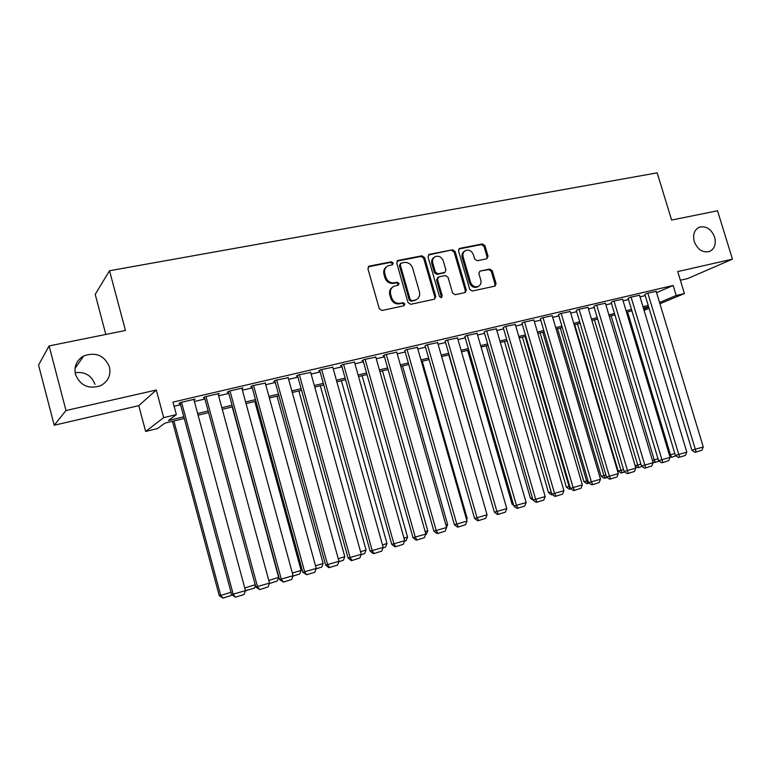 <?xml version="1.0" encoding="UTF-8"?>
<svg xmlns="http://www.w3.org/2000/svg" width="771" height="771" viewBox="0 0 771 771"><rect width="100%" height="100%" fill="white"/><g stroke="black" fill="none" stroke-linecap="round" stroke-linejoin="round"><path stroke-width="1.16" d="M393.21 263.036L391.34 261.783L369.367 266.091L367.912 268.713L379.265 308.708L381.982 310.491L403.898 305.769L404.891 303.919L403.021 302.685L400.207 303.282C396.101 303.707 393.239 301.818 391.61 297.616L390.666 294.3C389.866 290.561 390.993 287.872 394.039 286.243L398.308 285.203L399.041 283.449L397.171 282.205L394.357 282.784C390.242 283.179 387.379 281.27 385.76 277.068L384.816 273.763C384.025 270.12 385.105 267.479 388.054 265.841L392.506 264.761L393.21 263.036M392.217 264.858L392.333 263.672L390.463 262.419L368.22 266.805M403.811 305.788L403.994 304.478L402.125 303.244L399.32 303.851L400.207 303.282M398.009 285.299L398.154 284.046L396.294 282.803L393.48 283.381L394.357 282.784M694.266 241.516C697.591 249.582 702.632 252.927 709.378 251.539C714.553 248.994 716.307 244.195 714.63 237.14C711.276 229.026 706.197 225.71 699.393 227.185C694.334 229.748 692.618 234.529 694.266 241.516M75.433 374.311C80.251 385.654 88.636 389.461 100.577 385.712C108.123 381.52 111.091 375.284 109.472 367.006C104.49 355.45 95.922 351.759 83.75 355.932C76.647 360.163 73.871 366.292 75.433 374.311M486.79 258.796L488.072 256.309L484.959 245.66L482.453 243.925L459.853 248.358L458.533 250.864L469.703 289.318L472.257 291.043L495.059 286.108L496.061 283.67L492.293 270.766L489.787 269.05L479.87 271.132L478.887 273.56L480.767 279.998C481.441 283.092 480.545 285.28 478.059 286.552C474.589 287.41 472.064 285.945 470.493 282.167L463.149 256.878C462.484 253.89 463.332 251.751 465.694 250.469C469.231 249.515 471.813 250.97 473.433 254.825L474.657 259.017L477.182 260.752L486.79 258.796L487.07 256.926L483.966 246.296L481.461 244.571L458.812 249.014M656.564 292.662L673.141 285.482L676.186 295.515L684.407 293.558L659.928 303.755M49.103 345.919L65.998 410.529L54.221 425.235L38.55 365.059L49.103 345.919L125.461 330.48L109.521 270.737L657.2 172.849L671.599 220.053L717.531 210.772L732.45 259.152L677.719 271.585L684.407 293.558M54.221 425.235L138.77 405.662L156.291 390.02L65.998 410.529M156.291 390.02L163.683 417.641L176.357 414.625L168.406 420.503L183.826 416.812M673.141 285.482L172.993 402.115L176.357 414.625M424.551 257.562L421.93 255.789L398.125 260.453L396.718 263.046L408.013 302.55L410.673 304.314L434.42 299.196L435.788 296.594L424.551 257.562L423.636 258.189L421.014 256.425L397.017 261.147M429.399 254.324L452.577 249.785L455.141 251.539L466.31 290.05L465.289 292.517L455.16 294.734L452.577 292.99L448.018 277.252L445.436 275.507L438.834 276.866L437.475 279.439L442.226 295.9L441.484 297.654L439.451 296.498L428.03 256.878L429.399 254.324L428.474 254.96L452.577 249.785M680.359 280.268L687.674 278.572L732.45 259.152M193.974 399.918L195.053 399.118L180.308 402.568L178.959 403.609L180.192 403.32M218.183 394.212L219.253 393.451L204.787 396.834L203.332 397.894L204.537 397.614M241.94 388.603L243 387.89L228.804 391.215L227.252 392.294L228.438 392.015M265.272 383.11L252.377 385.702L250.729 386.791L251.895 386.522M288.181 377.723L275.526 380.286L273.792 381.394L274.929 381.125M310.684 372.432L298.252 374.966L296.43 376.084L297.548 375.824M332.773 367.237L320.582 369.743L318.664 370.87L319.772 370.62M354.487 362.129L342.507 364.606L340.512 365.753L341.592 365.502M375.814 357.118L364.047 359.565L361.975 360.732L363.035 360.481M396.776 352.202L385.211 354.612L383.062 355.788L384.112 355.537M417.371 347.364L406.009 349.745L404.823 350.689M437.62 342.613L426.45 344.965L425.178 345.919M457.521 337.939L446.544 340.262L445.185 341.225M477.095 333.351L466.31 335.636L464.865 336.619M496.341 328.832L485.73 331.087L484.217 332.089M515.269 324.389L504.841 326.615L503.241 327.627M533.889 320.023L523.634 322.22L521.967 323.242M552.209 315.725L542.119 317.893L540.384 318.924M570.232 311.503L560.305 313.633L558.503 314.684M587.974 307.34L578.202 309.45L576.332 310.501M605.428 303.254L595.81 305.326L593.882 306.395M622.611 299.225L613.147 301.268L611.152 302.348M639.525 295.264L630.206 297.278L628.153 298.358M174.111 406.25L180.568 404.736M194.388 401.489L204.913 399.012M218.607 395.802L228.814 393.403M242.383 390.213L252.271 387.89M265.716 384.729L275.305 382.483M288.633 379.351L297.924 377.173M311.137 374.07L320.138 371.95M333.236 368.875L341.967 366.823M354.949 363.777L363.411 361.792M376.277 358.766L384.478 356.838M397.238 353.841L405.189 351.971M417.843 349.003L425.544 347.191M438.092 344.251L445.551 342.497M457.993 339.568L465.231 337.871M477.567 334.971L484.574 333.332M496.813 330.451L503.608 328.86M515.741 326.008L522.324 324.466M534.37 321.632L540.741 320.138M552.682 317.334L558.859 315.879M570.704 313.093L576.689 311.696M588.446 308.93L594.229 307.571M605.9 304.834L611.499 303.514M623.084 300.796L628.5 299.524M639.997 296.825L645.24 295.592M656.169 291.361L647.004 293.346L644.893 294.435M109.521 270.737L95.209 294.377L105.839 334.45M94.958 384.401C91.595 375.438 84.974 371.535 75.095 372.692M184.269 418.47L164.849 423.144L157.535 428.56L145.642 431.442L163.683 417.641M138.77 405.662L145.642 431.442M649.076 308.284L644.074 310.366M659.542 302.483L676.186 295.515M197.636 413.497L208.16 410.972M221.846 407.695L232.042 405.247M245.602 401.999L255.49 399.629M268.925 396.4L278.504 394.106M291.833 390.907L301.114 388.68M314.317 385.519L323.319 383.36M336.407 380.219L345.138 378.127M358.11 375.014L366.562 372.991M379.428 369.907L387.62 367.94M400.38 364.885L408.322 362.977M420.966 359.941L428.666 358.101M441.205 355.094L448.664 353.301M461.097 350.323L468.325 348.588M480.661 345.63L487.657 343.953M499.897 341.013L506.682 339.394M518.806 336.484L525.379 334.903M537.416 332.022L543.786 330.489M555.727 327.627L561.895 326.152M573.74 323.309L579.705 321.873M591.463 319.059L597.246 317.671M608.907 314.876L614.497 313.537M626.071 310.761L631.488 309.46M642.975 306.704L648.218 305.451M648.623 306.8L643.38 308.063M631.902 310.829L626.486 312.13M614.911 314.915L609.312 316.255M597.66 319.059L591.877 320.447M580.12 323.28L574.154 324.716M562.31 327.559L556.142 329.044M544.201 331.915L537.84 333.448M525.803 336.339L519.23 337.92M507.096 340.84L500.312 342.469M488.082 345.408L481.085 347.095M468.749 350.063L461.521 351.798M449.088 354.785L441.629 356.578M429.09 359.594L421.4 361.445M408.746 364.49L400.804 366.398M388.054 369.463L379.862 371.439M366.996 374.533L358.544 376.566M345.572 379.679L336.85 381.78M323.762 384.931L314.761 387.09M301.557 390.271L292.267 392.497M278.948 395.706L269.368 398.009M255.933 401.238L246.045 403.618M232.485 406.876L222.289 409.334M208.604 412.62L198.08 415.155M643.698 309.113L648.69 307.022M386.637 266.756C384.083 268.501 383.197 271.045 383.958 274.38L384.816 273.763M393.48 283.381C389.374 283.776 386.512 281.868 384.893 277.676L383.958 274.38M392.67 287.082C389.981 288.817 389.018 291.409 389.789 294.879L390.666 294.3M399.32 303.851C395.215 304.275 392.362 302.386 390.733 298.184L389.789 294.879M434.459 299.187L434.854 297.163L423.636 258.189M401.248 263.075L400.255 264.887L410.172 299.524L412.032 300.757L416.003 299.803C419.096 298.204 420.234 295.515 419.424 291.746L412.658 268.183C411.059 264.039 408.235 262.14 404.187 262.497L401.248 263.075M400.563 263.441L399.378 265.513L400.255 264.887M416.369 299.64L411.126 301.316L409.266 300.083L399.378 265.513M464.961 292.614L465.337 290.619L454.186 252.165L451.633 250.421M438.015 277.281L436.54 280.037L441.282 296.469L442.226 295.9M441.108 297.741L441.282 296.469M443.315 260.964C441.658 257.032 439.007 255.577 435.364 256.579C432.965 257.89 432.088 260.058 432.753 263.075L435.355 272.086L437.957 273.85L444.906 272.385L445.908 269.937L443.315 260.964M434.208 257.312C431.972 258.68 431.172 260.81 431.827 263.692L432.753 263.075M444.433 272.683L437.022 274.447L434.42 272.693L431.827 263.692M464.585 251.163C462.33 252.474 461.521 254.594 462.176 257.504L463.149 256.878M478.107 286.533L477.066 287.12C473.596 287.978 471.081 286.523 469.51 282.745L462.176 257.504M494.693 286.214L495.049 284.239L491.291 271.363L488.785 269.648L480.179 271.035M172.473 421.313L219.224 595.597L220.728 595.482L173.899 420.966M231.579 594.325L231.136 595.511L222.896 598.103L220.728 595.482L231.03 592.263M222.896 598.103L219.224 595.597M193.829 399.397L245.477 590.644L231.657 594.605L235.502 597.197L233.285 594.47L181.551 402.279M180.048 402.77L231.657 594.605M255.423 585.517L254.411 588.206L245.467 590.644L244.031 594.508L235.502 597.197M244.754 587.974L255.201 584.707M245.091 589.227L246.315 590.75M232.216 406.943L278.639 577.373L277.261 581.035L269.349 583.512M268.79 580.457L278.639 577.373M254.815 401.508L301.085 570.357L299.707 573.99L292.941 576.11M292.382 573.075L301.085 570.357M277.03 396.169L323.126 563.456L321.748 567.061L316.091 568.844M315.532 565.837L323.126 563.456M218.048 393.73L269.513 583.098L255.827 587.02L259.702 589.574L257.543 586.856L205.992 396.554M204.402 397.113L255.827 587.02M269.513 583.098L268.067 586.933L259.702 589.574M241.824 388.17L293.096 575.696L279.536 579.58L283.449 582.086L281.357 579.387L229.989 390.936M228.312 391.562L279.536 579.58M293.096 575.696L291.65 579.503L283.449 582.086M265.166 382.705L316.245 568.429L302.81 572.284L306.752 574.742L304.728 572.053L253.543 385.423M251.78 386.098L302.81 572.284M316.245 568.429L314.809 572.207L306.752 574.742M288.075 377.347L338.97 561.298L325.661 565.114L328.822 567.629L329.622 567.533L327.656 564.854L276.673 380.016M274.823 380.729L325.661 565.114M338.97 561.298L337.534 565.037L329.622 567.533M298.849 390.916L344.791 556.691L343.413 560.266L338.816 561.702M338.257 558.724L344.791 556.691M310.578 372.075L361.281 554.301L348.087 558.079L351.239 560.565L352.077 560.459L350.179 557.78L299.379 374.696M297.452 375.458L348.087 558.079M361.281 554.301L359.845 558.011L352.077 560.459M320.302 385.76L366.071 550.031L364.693 553.578L361.127 554.696M360.577 551.747L366.071 550.031M332.686 366.909L383.187 547.42L370.119 551.169L373.26 553.626L374.137 553.501L372.287 550.841L321.68 369.482M319.676 370.273L370.119 551.169M383.187 547.42L381.761 551.101L374.137 553.501M341.38 380.691L386.984 543.488L385.606 547.015L383.033 547.824M382.483 544.895L386.984 543.488M354.4 361.821L404.708 540.673L391.755 544.384L394.887 546.812L395.793 546.678L394 544.027L343.587 364.355M341.505 365.184L391.755 544.384M404.708 540.673L403.281 544.316L395.793 546.678M362.11 375.708L407.541 537.059L406.172 540.558L404.553 541.059M404.004 538.168L407.541 537.059M375.728 356.828L425.852 534.033L413.005 537.715L416.128 540.124L417.063 539.97L415.328 537.339L365.107 359.315M362.948 360.182L413.005 537.715M425.852 534.033L424.416 537.657L417.063 539.97M382.483 370.803L427.751 530.747L426.382 534.207L425.688 534.428M425.149 531.556L427.751 530.747M396.689 351.923L446.611 527.518L433.88 531.161L436.993 533.542L437.957 533.387L436.28 530.766L386.261 354.371M384.025 355.258L433.88 531.161M446.611 527.518L445.185 531.113L437.957 533.387M402.529 365.984L447.623 524.531L446.534 527.248M445.917 525.061L447.623 524.531M417.294 347.104L467.024 521.109L454.398 524.733L457.502 527.085L458.494 526.911L456.866 524.299L407.04 349.504M404.746 350.42L454.398 524.733M467.024 521.109L465.597 524.675L458.494 526.911M422.238 361.242L467.159 518.42L466.628 519.741M466.32 518.681L467.159 518.42M437.552 342.363L487.07 514.816L474.56 518.401L477.654 520.733L478.675 520.56L477.085 517.948L427.462 344.724M425.1 345.668L474.56 518.401M487.07 514.816L485.653 518.353L478.675 520.56M457.454 337.708L506.788 508.629L494.375 512.185L497.459 514.488L498.5 514.305L496.967 511.713L447.546 340.021M445.118 340.994L494.375 512.185M506.788 508.629L505.362 512.146L498.5 514.305M448.77 354.862L493.7 509.853M477.027 333.12L526.159 502.547L513.852 506.075L516.936 508.359L517.996 508.156L516.512 505.583L467.284 335.404M464.797 336.387L513.852 506.075M526.159 502.547L524.743 506.036L517.996 508.156M467.631 350.333L512.069 504.07L513.207 503.848M513.602 505.207L512.069 504.07M496.283 328.619L545.213 496.572L533.012 500.071L536.076 502.326L537.165 502.114L535.729 499.55L486.694 330.865M484.149 331.867L533.012 500.071M545.213 496.572L543.796 500.032L537.165 502.114M486.193 345.871L530.448 498.317L532.385 497.941M533.532 500.456L530.448 498.317M515.211 324.186L563.948 490.693L551.843 494.163L554.898 496.389L556.016 496.177L554.619 493.623L505.786 326.393M503.184 327.415L551.843 494.163M563.948 490.693L562.531 494.124L556.016 496.177M504.456 341.476L548.547 492.669L551.198 492.139L507.048 340.849M552.46 494.616L551.477 494.799L548.547 492.669M533.84 319.83L582.365 484.911L570.367 488.351L573.412 490.558L574.549 490.337L573.19 487.792L524.559 321.999M521.909 323.039L570.367 488.351M582.365 484.911L580.958 488.313L574.549 490.337M522.43 337.149L566.348 487.099L569.056 486.559L525.08 336.513M570.993 488.804L570.357 489.007L569.056 486.559L569.769 486.337M570.357 489.007L569.277 489.219L566.348 487.099M552.152 315.541L600.493 479.225L588.581 482.636L591.617 484.814L592.774 484.593L591.463 482.058L543.035 317.681M540.326 318.741L588.581 482.636M600.493 479.225L599.086 482.598L592.774 484.593M540.134 332.899L583.878 481.624L586.625 481.065L542.823 332.243M589.208 483.08L587.897 483.494L586.625 481.065L587.994 480.632M587.897 483.494L586.789 483.716L583.878 481.624M570.183 311.32L618.313 473.625L606.507 477.018L609.533 479.176L610.709 478.936L609.437 476.42L561.201 313.421M558.445 314.501L606.507 477.018M618.313 473.625L616.916 476.979L610.709 478.936M557.558 328.706L601.129 476.227L603.924 475.649L560.295 328.041M607.124 477.461L605.158 478.078L603.924 475.649L605.919 475.032M605.158 478.078L604.03 478.299L601.129 476.227M587.916 307.176L635.853 468.122L624.134 471.486L627.151 473.616L628.355 473.375L579.088 309.238M576.274 310.327L624.134 471.486M635.853 468.122L634.456 471.457L628.355 473.375M574.713 324.581L618.111 470.917L620.954 470.329L577.498 323.907M624.761 471.919L622.149 472.739L620.954 470.329L623.556 469.51M622.149 472.739L621.012 472.97L618.111 470.917M605.38 303.09L653.114 462.706L641.491 466.041L644.498 468.151L645.712 467.91L596.687 305.123M593.824 306.222L641.491 466.041M653.114 462.706L651.717 466.012L645.712 467.91M635.111 465.636L637.723 465.086L594.441 319.83M642.108 466.474L638.88 467.486L637.723 465.086L640.903 464.084M638.88 467.486L637.723 467.727L635.208 465.954M622.563 299.071L670.095 457.376L658.569 460.682L661.566 462.773L662.79 462.523L614.005 301.066M611.104 302.184L658.569 460.682M670.095 457.376L668.708 460.653L662.79 462.523M652.401 460.316L654.232 459.921L611.124 315.821M659.186 461.116L655.35 462.311L654.232 459.921L657.991 458.745M655.35 462.311L654.184 462.561L652.777 461.578M639.477 295.11L686.816 452.134L675.377 455.41L678.355 457.482L679.608 457.222L631.054 297.076M628.105 298.204L675.377 455.41M686.816 452.134L685.429 455.391L679.608 457.222M669.401 455.073L670.491 454.832L627.555 311.87M675.984 455.834L671.58 457.222L670.491 454.832L674.798 453.493M671.58 457.222L670.057 457.242M656.131 291.207L703.268 446.968L691.915 450.216L694.893 452.278L696.155 452.008L647.833 293.153M644.845 294.291L691.915 450.216M703.268 446.968L701.889 450.197L696.155 452.008M390.463 262.419L391.34 261.783M402.125 303.244L403.021 302.685M396.294 282.803L397.171 282.205M384.893 277.676L385.76 277.068M390.733 298.184L391.61 297.616M368.528 266.718L369.367 266.091M434.854 297.163L435.788 296.594M397.248 261.09L398.125 260.453M421.014 256.425L421.93 255.789M409.266 300.083L410.172 299.524M411.126 301.316L412.032 300.757M414.066 300.69L414.971 300.121M454.186 252.165L455.141 251.539M465.337 290.619L466.31 290.05M436.54 280.037L437.475 279.439M434.42 272.693L435.355 272.086M437.022 274.447L437.957 273.85M443.624 273.098L444.568 272.491M469.51 282.745L470.493 282.167M488.785 269.648L489.787 269.05M491.291 271.363L492.293 270.766M495.049 284.239L496.061 283.67M458.89 248.994L459.853 248.358M481.461 244.571L482.453 243.925M483.966 246.296L484.959 245.66M487.07 256.926L488.072 256.309M75.009 368.374L83.75 355.932M698.092 227.831L699.393 227.185M368.307 266.699L368.933 266.236M397.142 260.993L397.711 260.588M415.097 300.362L416.003 299.803M443.961 272.992L444.906 272.385M428.493 254.806L429.004 254.449M477.066 287.12L478.059 286.552"/></g></svg>
